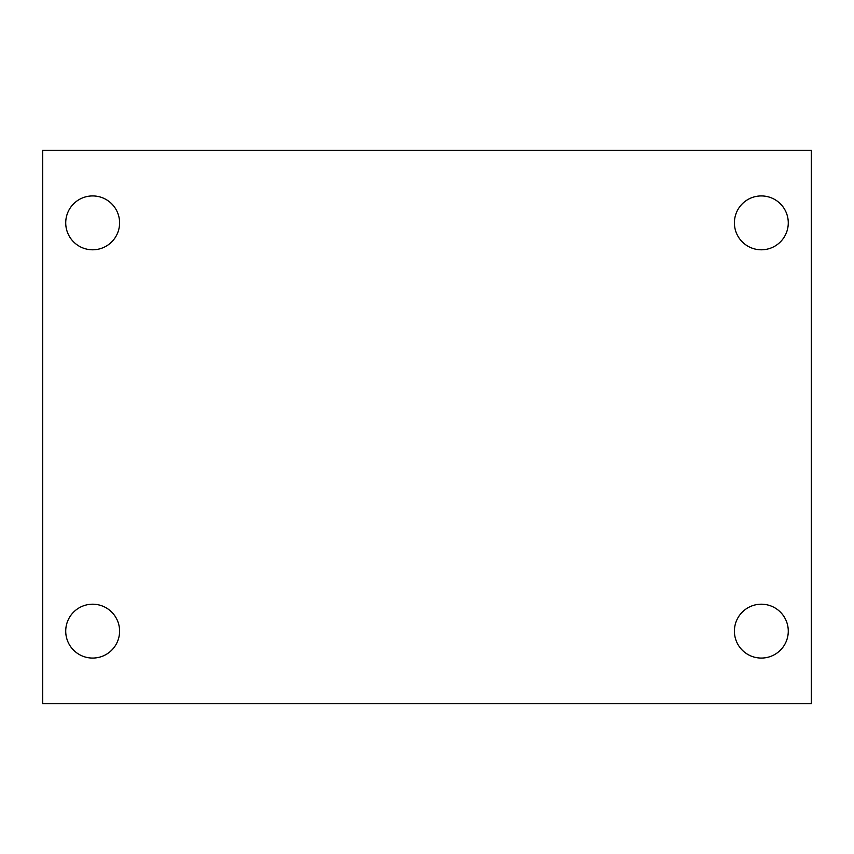<?xml version="1.0" encoding="UTF-8"?>
<svg xmlns="http://www.w3.org/2000/svg" width="854" height="854" viewBox="0 0 854 854"><rect width="100%" height="100%" fill="white"/><g stroke="black" fill="none" stroke-linecap="round" stroke-linejoin="round"><path stroke-width="1.28" d="M42.7 150.304L811.3 150.304L811.3 703.696L42.7 703.696L42.7 150.304M92.659 604.205A26.933 26.933 0 0 1 119.592 631.138A26.933 26.933 0 0 1 92.659 658.071A26.933 26.933 0 0 1 65.726 631.138A26.933 26.933 0 0 1 92.659 604.205M761.341 604.205A26.933 26.933 0 0 1 788.274 631.138A26.933 26.933 0 0 1 761.341 658.071A26.933 26.933 0 0 1 734.408 631.138A26.933 26.933 0 0 1 761.341 604.205M761.341 195.929A26.933 26.933 0 0 1 788.274 222.862A26.933 26.933 0 0 1 761.341 249.795A26.933 26.933 0 0 1 734.408 222.862A26.933 26.933 0 0 1 761.341 195.929M92.659 195.929A26.933 26.933 0 0 1 119.592 222.862A26.933 26.933 0 0 1 92.659 249.795A26.933 26.933 0 0 1 65.726 222.862A26.933 26.933 0 0 1 92.659 195.929"/></g></svg>
